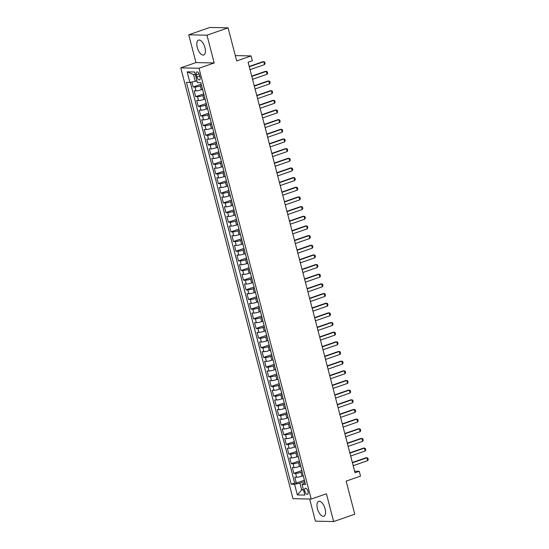 <?xml version="1.0" encoding="UTF-8"?>
<svg xmlns="http://www.w3.org/2000/svg" width="549" height="549" viewBox="0 0 549 549"><rect width="100%" height="100%" fill="white"/><g stroke="black" fill="none" stroke-linecap="round" stroke-linejoin="round"><path stroke-width="0.82" d="M325.111 508.882A7.878 3.651 -109.2 0 0 318.681 501.361A7.878 3.651 -109.2 0 0 317.425 508.71A7.878 3.651 -109.2 0 0 323.855 516.232A7.878 3.651 -109.2 0 0 325.111 508.882M204.962 47.633A7.878 3.651 -109.2 0 0 198.539 40.111A7.878 3.651 -109.2 0 0 197.283 47.468A7.878 3.651 -109.2 0 0 203.713 54.989A7.878 3.651 -109.2 0 0 204.962 47.633M307.968 491.314A3.232 1.496 -109.2 0 0 305.326 488.226A3.232 1.496 -109.2 0 0 304.812 491.245A3.232 1.496 -109.2 0 0 307.454 494.333A3.232 1.496 -109.2 0 0 307.968 491.314M309.663 499.034L315.428 521.159L333.655 521.55L354.771 514.2L346.151 481.116L360.515 476.12L359.259 471.296L354.627 471.193M180.772 67.856L292.988 498.677L311.208 499.068L198.992 68.254L180.772 67.856L195.972 62.565L214.199 62.963L206.966 35.191L188.739 34.8L195.972 62.565M188.739 34.8L209.862 27.45L228.082 27.841L236.701 60.925L251.065 55.929L235.315 55.593M206.966 35.191L228.082 27.841M191.882 82.048L193.173 86.989L201.229 84.182M202.526 89.336L201.325 89.755A4.042 0.611 165.4 0 1 195.979 90.887L194.181 90.853L195.691 96.645L203.748 93.845M205.045 98.998L203.844 99.417A4.042 0.611 -14.6 0 1 198.491 100.549L196.693 100.508L198.203 106.307L206.266 103.5M207.556 108.654L206.355 109.073A4.042 0.611 -14.6 0 1 201.009 110.205L199.212 110.171L200.721 115.963L208.778 113.163M210.075 118.316L208.874 118.735A4.042 0.611 -14.6 0 1 203.521 119.867L201.73 119.826L203.233 125.625L211.296 122.818M212.593 127.979L211.392 128.397A4.042 0.611 -14.6 0 1 206.04 129.53L204.242 129.489L205.751 135.287L213.815 132.481M215.105 137.634L213.904 138.053A4.042 0.611 -14.6 0 1 208.558 139.185L206.76 139.151L208.27 144.943L216.327 142.143M217.624 147.297L216.423 147.715A4.042 0.611 -14.6 0 1 211.07 148.848L209.272 148.806L210.782 154.605L218.845 151.798M220.142 156.952L218.941 157.371A4.042 0.611 -14.6 0 1 213.588 158.503L211.79 158.469L213.3 164.261L221.364 161.461M222.654 166.615L221.453 167.033A4.042 0.611 -14.6 0 1 216.107 168.166L214.309 168.124L215.819 173.923L223.875 171.116M225.172 176.277L223.971 176.689A4.042 0.611 -14.6 0 1 218.619 177.828L216.821 177.787L218.33 183.579L226.394 180.779M227.691 185.933L226.483 186.351A4.042 0.611 -14.6 0 1 221.137 187.483L219.339 187.449L220.849 193.241L228.906 190.441M230.203 195.595L229.002 196.014A4.042 0.611 -14.6 0 1 223.656 197.146L221.858 197.105L223.368 202.904L231.424 200.097M232.721 205.251L231.52 205.669A4.042 0.611 -14.6 0 1 226.167 206.801L224.369 206.767L225.879 212.559L233.943 209.759M235.24 214.913L234.032 215.332A4.042 0.611 -14.6 0 1 228.686 216.464L226.888 216.423L228.398 222.221L236.454 219.415M237.751 224.568L236.55 224.987A4.042 0.611 -14.6 0 1 231.204 226.126L229.407 226.085L230.916 231.877L238.973 229.077M240.27 234.231L239.069 234.649A4.042 0.611 -14.6 0 1 233.716 235.782L231.918 235.741L233.428 241.539L241.491 238.733M242.788 243.893L241.581 244.312A4.042 0.611 -14.6 0 1 236.235 245.444L234.437 245.403L235.946 251.202L244.003 248.395M245.3 253.549L244.099 253.967A4.042 0.611 -14.6 0 1 238.753 255.1L236.955 255.065L238.465 260.857L246.522 258.057M247.819 263.211L246.618 263.63A4.042 0.611 -14.6 0 1 241.265 264.762L239.467 264.721L240.977 270.52L249.04 267.713M250.337 272.867L249.129 273.285A4.042 0.611 -14.6 0 1 243.783 274.418L241.985 274.383L243.495 280.175L251.552 277.375M252.849 282.529L251.648 282.948A4.042 0.611 -14.6 0 1 246.295 284.08L244.504 284.039L246.014 289.838L254.07 287.031M255.367 292.192L254.166 292.61A4.042 0.611 -14.6 0 1 248.814 293.742L247.016 293.701L248.525 299.5L256.589 296.693M257.879 301.847L256.678 302.266A4.042 0.611 -14.6 0 1 251.332 303.398L249.534 303.364L251.044 309.156L259.101 306.356M260.398 311.509L259.197 311.928A4.042 0.611 -14.6 0 1 253.844 313.06L252.046 313.019L253.556 318.818L261.619 316.011M262.916 321.165L261.715 321.584A4.042 0.611 -14.6 0 1 256.362 322.716L254.564 322.682L256.074 328.474L264.138 325.674M265.428 330.827L264.227 331.246A4.042 0.611 -14.6 0 1 258.881 332.378L257.083 332.337L258.593 338.136L266.649 335.329M267.946 340.49L266.745 340.902A4.042 0.611 -14.6 0 1 261.393 342.041L259.595 342L261.104 347.792L269.168 344.992M270.465 350.145L269.264 350.564A4.042 0.611 -14.6 0 1 263.911 351.696L262.113 351.662L263.623 357.454L271.686 354.654M272.977 359.808L271.776 360.226A4.042 0.611 -14.6 0 1 266.43 361.359L264.632 361.317L266.141 367.116L274.198 364.31M275.495 369.463L274.294 369.882A4.042 0.611 -14.6 0 1 268.941 371.014L267.143 370.98L268.653 376.772L276.717 373.972M278.014 379.126L276.806 379.544A4.042 0.611 -14.6 0 1 271.46 380.677L269.662 380.635L271.172 386.434L279.228 383.627M280.525 388.781L279.324 389.2A4.042 0.611 -14.6 0 1 273.978 390.339L272.18 390.298L273.69 396.09L281.747 393.29M283.044 398.444L281.843 398.862A4.042 0.611 -14.6 0 1 276.49 399.995L274.692 399.953L276.202 405.752L284.265 402.945M285.562 408.106L284.355 408.525A4.042 0.611 -14.6 0 1 279.009 409.657L277.211 409.616L278.72 415.415L286.777 412.608M288.074 417.762L286.873 418.18A4.042 0.611 -14.6 0 1 281.527 419.312L279.729 419.278L281.239 425.07L289.296 422.27M290.593 427.424L289.392 427.843A4.042 0.611 -14.6 0 1 284.039 428.975L282.241 428.934L283.751 434.733L291.814 431.926M293.111 437.079L291.903 437.498A4.042 0.611 -14.6 0 1 286.557 438.63L284.759 438.596L286.269 444.388L294.326 441.588M295.623 446.742L294.422 447.161A4.042 0.611 -14.6 0 1 289.076 448.293L287.278 448.252L288.788 454.05L296.844 451.244M298.141 456.404L296.94 456.823A4.042 0.611 -14.6 0 1 291.588 457.955L289.79 457.914L291.299 463.713L299.363 460.906M300.66 466.06L299.452 466.478A4.042 0.611 -14.6 0 1 294.106 467.611L292.308 467.576L293.818 473.368L301.875 470.568M251.065 55.929L252.32 60.761L248.1 62.229L355.031 472.764L359.259 471.296M196.391 74.822L196.947 76.949A3.129 1.455 -109.2 0 0 199.5 79.934A3.129 1.455 -109.2 0 0 200.001 77.011L199.445 74.89A3.129 1.455 -109.2 0 0 196.892 71.898A3.129 1.455 -109.2 0 0 196.391 74.822L199.095 73.882M305.038 482.701L302.067 484.465L305.519 484.541L200.845 82.7L197.4 82.625L194.627 72.001L187.14 71.837L189.913 82.467L186.461 82.391L291.135 484.225L294.58 484.3L299.932 483.168L301.696 489.928L303.501 489.969M302.067 484.465L304.839 495.088L297.352 494.93L294.58 484.3M302.211 471.845L300.962 472.277A4.042 0.611 165.4 0 1 295.616 473.41L293.818 473.368M303.172 475.722L301.971 476.141L300.962 472.277M299.692 462.183L298.45 462.615A4.042 0.611 165.4 0 1 293.097 463.747L291.299 463.713M297.174 452.52L295.932 452.959A4.042 0.611 165.4 0 1 290.586 454.092L288.788 454.05M294.662 442.865L293.413 443.297A4.042 0.611 165.4 0 1 288.067 444.429L286.269 444.388M292.143 433.202L290.901 433.635A4.042 0.611 165.4 0 1 285.549 434.767L283.751 434.733M289.625 423.547L288.383 423.979A4.042 0.611 165.4 0 1 283.037 425.111L281.239 425.07M287.113 413.884L285.864 414.317A4.042 0.611 165.4 0 1 280.518 415.449L278.72 415.415M284.595 404.222L283.353 404.661A4.042 0.611 165.4 0 1 278 405.793L276.202 405.752M282.083 394.566L280.834 394.999A4.042 0.611 165.4 0 1 275.488 396.131L273.69 396.09M279.565 384.904L278.316 385.336A4.042 0.611 165.4 0 1 272.97 386.475L271.172 386.434M277.046 375.248L275.804 375.681A4.042 0.611 165.4 0 1 270.451 376.813L268.653 376.772M274.534 365.586L273.285 366.018A4.042 0.611 165.4 0 1 267.939 367.151L266.141 367.116M272.016 355.93L270.774 356.363A4.042 0.611 165.4 0 1 265.421 357.495L263.623 357.454M269.497 346.268L268.255 346.7A4.042 0.611 165.4 0 1 262.902 347.833L261.104 347.792M266.986 336.606L265.737 337.038A4.042 0.611 165.4 0 1 260.391 338.177L258.593 338.136M264.467 326.95L263.225 327.382A4.042 0.611 165.4 0 1 257.872 328.515L256.074 328.474M261.948 317.288L260.706 317.72A4.042 0.611 165.4 0 1 255.354 318.852L253.556 318.818M259.437 307.632L258.188 308.064A4.042 0.611 165.4 0 1 252.842 309.197L251.044 309.156M256.918 297.97L255.676 298.402A4.042 0.611 165.4 0 1 250.323 299.534L248.525 299.5M254.4 288.307L253.158 288.74A4.042 0.611 165.4 0 1 247.805 289.879L246.014 289.838M251.888 278.652L250.639 279.084A4.042 0.611 165.4 0 1 245.293 280.216L243.495 280.175M249.37 268.989L248.127 269.422A4.042 0.611 165.4 0 1 242.775 270.554L240.977 270.52M246.851 259.334L245.609 259.766A4.042 0.611 165.4 0 1 240.263 260.899L238.465 260.857M244.339 249.671L243.09 250.104A4.042 0.611 165.4 0 1 237.744 251.236L235.946 251.202M241.821 240.009L240.579 240.448A4.042 0.611 165.4 0 1 235.226 241.581L233.428 241.539M239.309 230.354L238.06 230.786A4.042 0.611 165.4 0 1 232.714 231.918L230.916 231.877M236.791 220.691L235.542 221.123A4.042 0.611 165.4 0 1 230.196 222.256L228.398 222.221M234.272 211.036L233.03 211.468A4.042 0.611 165.4 0 1 227.677 212.6L225.879 212.559M231.76 201.373L230.511 201.806A4.042 0.611 165.4 0 1 225.165 202.938L223.368 202.904M229.242 191.711L227.993 192.15A4.042 0.611 165.4 0 1 222.647 193.282L220.849 193.241M226.723 182.055L225.481 182.488A4.042 0.611 165.4 0 1 220.128 183.62L218.33 183.579M224.212 172.393L222.963 172.825A4.042 0.611 165.4 0 1 217.617 173.964L215.819 173.923M221.693 162.737L220.451 163.17A4.042 0.611 165.4 0 1 215.098 164.302L213.3 164.261M219.175 153.075L217.932 153.507A4.042 0.611 165.4 0 1 212.58 154.64L210.782 154.605M216.663 143.419L215.414 143.852A4.042 0.611 165.4 0 1 210.068 144.984L208.27 144.943M214.144 133.757L212.902 134.189A4.042 0.611 165.4 0 1 207.549 135.322L205.751 135.287M211.626 124.095L210.384 124.527A4.042 0.611 165.4 0 1 205.031 125.666L203.233 125.625M209.114 114.439L207.865 114.871A4.042 0.611 165.4 0 1 202.519 116.004L200.721 115.963M206.596 104.777L205.353 105.209A4.042 0.611 165.4 0 1 200.001 106.341L198.203 106.307M204.077 95.121L202.835 95.553A4.042 0.611 165.4 0 1 197.482 96.686L195.691 96.645M201.565 85.459L200.316 85.891A4.042 0.611 165.4 0 1 194.97 87.023L193.173 86.989M190.331 82.377L294.683 482.996L296.336 483.031L304.393 480.224M301.971 476.141A4.042 0.611 -14.6 0 1 296.618 477.273L294.827 477.232L296.336 483.031M203 90.969A4.042 0.611 165.4 0 1 202.931 90.894L201.929 87.03A4.042 0.611 165.4 0 1 201.95 86.927M195.307 74.609L193.502 74.568L195.259 81.327L189.913 82.467M196.913 80.758L195.259 81.327M214.199 62.963L198.992 68.254M333.655 521.55L326.415 493.777L311.208 499.068M303.343 489.358L301.696 489.928L297.352 494.93M304.722 481.5L299.932 483.168M204.441 96.686L205.45 100.549A4.042 0.611 -14.6 0 0 205.518 100.632M206.959 106.348L207.968 110.212A4.042 0.611 -14.6 0 0 208.03 110.287M209.478 116.011L210.48 119.874A4.042 0.611 -14.6 0 0 210.548 119.95M211.989 125.666L212.998 129.53A4.042 0.611 -14.6 0 0 213.067 129.605M214.508 135.328L215.51 139.192A4.042 0.611 -14.6 0 0 215.579 139.268M217.02 144.984L218.028 148.848A4.042 0.611 -14.6 0 0 218.097 148.93M219.538 154.646L220.547 158.51A4.042 0.611 -14.6 0 0 220.609 158.586M222.057 164.309L223.059 168.172A4.042 0.611 -14.6 0 0 223.127 168.248M224.568 173.964L225.577 177.828A4.042 0.611 -14.6 0 0 225.646 177.903M227.087 183.627L228.096 187.49A4.042 0.611 -14.6 0 0 228.158 187.566M229.606 193.282L230.607 197.146A4.042 0.611 -14.6 0 0 230.676 197.221M232.117 202.945L233.126 206.808A4.042 0.611 -14.6 0 0 233.195 206.884M234.636 212.6L235.645 216.464A4.042 0.611 -14.6 0 0 235.706 216.546M237.154 222.263L238.156 226.126A4.042 0.611 -14.6 0 0 238.225 226.202M239.666 231.925L240.675 235.789A4.042 0.611 -14.6 0 0 240.743 235.864M242.184 241.581L243.193 245.444A4.042 0.611 -14.6 0 0 243.255 245.52M244.703 251.243L245.705 255.107A4.042 0.611 -14.6 0 0 245.774 255.182M247.215 260.899L248.223 264.762A4.042 0.611 -14.6 0 0 248.292 264.844M249.733 270.561L250.742 274.425A4.042 0.611 -14.6 0 0 250.804 274.5M252.252 280.223L253.254 284.087A4.042 0.611 -14.6 0 0 253.322 284.162M254.763 289.879L255.772 293.742A4.042 0.611 -14.6 0 0 255.841 293.818M257.282 299.541L258.291 303.405A4.042 0.611 -14.6 0 0 258.353 303.48M259.794 309.197L260.802 313.06A4.042 0.611 -14.6 0 0 260.871 313.143M262.312 318.859L263.321 322.723A4.042 0.611 -14.6 0 0 263.39 322.798M264.831 328.522L265.833 332.385A4.042 0.611 -14.6 0 0 265.901 332.461M267.342 338.177L268.351 342.041A4.042 0.611 -14.6 0 0 268.42 342.116M269.861 347.84L270.87 351.703A4.042 0.611 -14.6 0 0 270.932 351.779M272.379 357.495L273.381 361.359A4.042 0.611 -14.6 0 0 273.45 361.434M274.891 367.157L275.9 371.021A4.042 0.611 -14.6 0 0 275.969 371.097M277.41 376.813L278.418 380.683A4.042 0.611 -14.6 0 0 278.48 380.759M279.928 386.475L280.93 390.339A4.042 0.611 -14.6 0 0 280.999 390.414M282.44 396.138L283.449 400.001A4.042 0.611 -14.6 0 0 283.517 400.077M284.958 405.793L285.967 409.657A4.042 0.611 -14.6 0 0 286.029 409.732M287.477 415.456L288.479 419.319A4.042 0.611 -14.6 0 0 288.548 419.395M289.989 425.111L290.997 428.975A4.042 0.611 -14.6 0 0 291.066 429.057M292.507 434.774L293.516 438.637A4.042 0.611 -14.6 0 0 293.578 438.713M295.026 444.436L296.028 448.3A4.042 0.611 -14.6 0 0 296.096 448.375M297.537 454.092L298.546 457.955A4.042 0.611 -14.6 0 0 298.615 458.031M300.056 463.754L301.065 467.618A4.042 0.611 -14.6 0 0 301.127 467.693M294.683 482.996L291.135 484.225M302.574 473.41L303.576 477.273A4.042 0.611 -14.6 0 0 303.645 477.356M193.502 74.568L187.14 71.837M249.28 66.758L263.774 61.714L264.693 62.051L265.071 63.499L264.529 64.61L250.035 69.654M264.529 64.61L263.774 61.714L262.889 61.694L249.198 66.456M251.792 76.421L266.292 71.377L267.205 71.706L267.583 73.161L267.047 74.273L252.547 79.317M267.047 74.273L266.292 71.377L265.407 71.356L251.717 76.119M254.311 86.076L268.804 81.032L269.724 81.369L270.101 82.817L269.559 83.928L255.065 88.972M269.559 83.928L268.804 81.032L267.919 81.012L254.228 85.774M256.822 95.739L271.323 90.695L272.242 91.031L272.62 92.479L272.078 93.591L257.577 98.635M272.078 93.591L271.323 90.695L270.437 90.674L256.747 95.437M259.341 105.394L273.841 100.35L274.754 100.687L275.131 102.135L274.596 103.253L260.096 108.297M274.596 103.253L273.841 100.35L272.949 100.337L259.265 105.099M261.859 115.057L276.353 110.013L277.272 110.349L277.65 111.797L277.108 112.909L262.614 117.953M277.108 112.909L276.353 110.013L275.468 109.992L261.777 114.755M264.371 124.712L278.871 119.675L279.791 120.005L280.168 121.453L279.626 122.571L265.126 127.615M279.626 122.571L278.871 119.675L277.986 119.655L264.295 124.417M266.889 134.375L281.39 129.331L282.303 129.667L282.68 131.115L282.145 132.227L267.644 137.271M282.145 132.227L281.39 129.331L280.498 129.31L266.814 134.073M269.408 144.037L283.902 138.993L284.821 139.322L285.199 140.777L284.656 141.889L270.163 146.933M284.656 141.889L283.902 138.993L283.016 138.972L269.326 143.735M271.92 153.693L286.42 148.649L287.34 148.985L287.717 150.433L287.175 151.551L272.675 156.595M287.175 151.551L286.42 148.649L285.535 148.635L271.844 153.391M274.438 163.355L288.939 158.311L289.851 158.647L290.229 160.095L289.694 161.207L275.193 166.251M289.694 161.207L288.939 158.311L288.047 158.29L274.363 163.053M276.957 173.01L291.45 167.973L292.37 168.303L292.747 169.751L292.205 170.869L277.712 175.913M292.205 170.869L291.45 167.973L290.565 167.953L276.874 172.715M279.468 182.673L293.969 177.629L294.888 177.965L295.266 179.413L294.724 180.525L280.223 185.569M294.724 180.525L293.969 177.629L293.084 177.608L279.393 182.371M281.987 192.335L296.487 187.291L297.4 187.621L297.778 189.076L297.242 190.187L282.742 195.231M297.242 190.187L296.487 187.291L295.595 187.271L281.912 192.033M284.506 201.991L298.999 196.947L299.919 197.283L300.296 198.731L299.754 199.85L285.26 204.887M299.754 199.85L298.999 196.947L298.114 196.933L284.423 201.689M287.017 211.653L301.518 206.609L302.437 206.946L302.815 208.394L302.273 209.505L287.772 214.549M302.273 209.505L301.518 206.609L300.632 206.589L286.942 211.351M289.536 221.309L304.029 216.265L304.949 216.601L305.326 218.049L304.784 219.168L290.291 224.212M304.784 219.168L304.029 216.265L303.144 216.251L289.46 221.014M292.054 230.971L306.548 225.927L307.467 226.263L307.845 227.711L307.303 228.823L292.809 233.867M307.303 228.823L306.548 225.927L305.663 225.907L291.972 230.669M294.566 240.634L309.066 235.59L309.979 235.919L310.357 237.374L309.821 238.486L295.321 243.53M309.821 238.486L309.066 235.59L308.181 235.569L294.49 240.332M297.084 250.289L311.578 245.245L312.498 245.581L312.875 247.029L312.333 248.148L297.839 253.185M312.333 248.148L311.578 245.245L310.693 245.225L297.002 249.987M299.603 259.952L314.097 254.908L315.016 255.244L315.394 256.692L314.852 257.804L300.358 262.847M314.852 257.804L314.097 254.908L313.211 254.887L299.521 259.65M302.115 269.607L316.615 264.563L317.528 264.899L317.905 266.347L317.37 267.466L302.87 272.51M317.37 267.466L316.615 264.563L315.73 264.549L302.039 269.312M304.633 279.269L319.127 274.226L320.046 274.562L320.424 276.01L319.882 277.121L305.388 282.165M319.882 277.121L319.127 274.226L318.242 274.205L304.551 278.967M307.145 288.925L321.645 283.888L322.565 284.217L322.942 285.665L322.4 286.784L307.9 291.828M322.4 286.784L321.645 283.888L320.76 283.867L307.069 288.63M309.663 298.587L324.164 293.543L325.077 293.88L325.454 295.328L324.919 296.439L310.418 301.483M324.919 296.439L324.164 293.543L323.272 293.523L309.588 298.285M312.182 308.25L326.676 303.206L327.595 303.542L327.973 304.99L327.43 306.102L312.937 311.146M327.43 306.102L326.676 303.206L325.79 303.185L312.1 307.948M314.694 317.905L329.194 312.861L330.114 313.198L330.491 314.646L329.949 315.764L315.449 320.808M329.949 315.764L329.194 312.861L328.309 312.848L314.618 317.61M317.212 327.568L331.713 322.524L332.625 322.86L333.003 324.308L332.468 325.42L317.967 330.464M332.468 325.42L331.713 322.524L330.821 322.503L317.137 327.266M319.731 337.223L334.224 332.186L335.144 332.516L335.521 333.964L334.979 335.082L320.486 340.126M334.979 335.082L334.224 332.186L333.339 332.166L319.648 336.928M322.242 346.886L336.743 341.842L337.662 342.178L338.04 343.626L337.498 344.738L322.997 349.782M337.498 344.738L336.743 341.842L335.858 341.821L322.167 346.584M324.761 356.548L339.261 351.504L340.174 351.834L340.552 353.288L340.016 354.4L325.516 359.444M340.016 354.4L339.261 351.504L338.369 351.484L324.685 356.246M327.279 366.204L341.773 361.16L342.693 361.496L343.07 362.944L342.528 364.062L328.034 369.1M342.528 364.062L341.773 361.16L340.888 361.146L327.197 365.902M329.791 375.866L344.292 370.822L345.211 371.158L345.589 372.606L345.047 373.718L330.546 378.762M345.047 373.718L344.292 370.822L343.406 370.801L329.716 375.564M332.31 385.522L346.81 380.478L347.723 380.814L348.1 382.262L347.558 383.38L333.065 388.424M347.558 383.38L346.81 380.478L345.918 380.464L332.234 385.226M334.828 395.184L349.322 390.14L350.241 390.476L350.619 391.924L350.077 393.036L335.583 398.08M350.077 393.036L349.322 390.14L348.437 390.119L334.746 394.882M337.34 404.846L351.84 399.802L352.76 400.132L353.137 401.587L352.595 402.698L338.095 407.742M352.595 402.698L351.84 399.802L350.955 399.782L337.264 404.544M339.858 414.502L354.352 409.458L355.272 409.794L355.649 411.242L355.107 412.361L340.613 417.398M355.107 412.361L354.352 409.458L353.467 409.437L339.783 414.2M342.377 424.164L356.871 419.12L357.79 419.457L358.168 420.905L357.625 422.016L343.132 427.06M357.625 422.016L356.871 419.12L355.985 419.1L342.295 423.862M344.889 433.82L359.389 428.776L360.302 429.112L360.679 430.56L360.144 431.679L345.644 436.723M360.144 431.679L359.389 428.776L358.504 428.762L344.813 433.525M347.407 443.482L361.901 438.438L362.82 438.775L363.198 440.223L362.656 441.334L348.162 446.378M362.656 441.334L361.901 438.438L361.016 438.418L347.325 443.18M349.926 453.145L364.419 448.101L365.339 448.43L365.716 449.885L365.174 450.997L350.681 456.041M365.174 450.997L364.419 448.101L363.534 448.08L349.843 452.843M352.437 462.8L366.938 457.756L367.851 458.092L368.228 459.54L367.693 460.652L353.192 465.696M367.693 460.652L366.938 457.756L366.053 457.736L352.362 462.498M299.452 466.478L298.45 462.615M296.94 456.823L295.932 452.959M294.422 447.161L293.413 443.297M291.903 437.498L290.901 433.635M289.392 427.843L288.383 423.979M286.873 418.18L285.864 414.317M284.355 408.525L283.353 404.661M281.843 398.862L280.834 394.999M279.324 389.2L278.316 385.336M276.806 379.544L275.804 375.681M274.294 369.882L273.285 366.018M271.776 360.226L270.774 356.363M269.264 350.564L268.255 346.7M266.745 340.902L265.737 337.038M264.227 331.246L263.225 327.382M261.715 321.584L260.706 317.72M259.197 311.928L258.188 308.064M256.678 302.266L255.676 298.402M254.166 292.61L253.158 288.74M251.648 282.948L250.639 279.084M249.129 273.285L248.127 269.422M246.618 263.63L245.609 259.766M244.099 253.967L243.09 250.104M241.581 244.312L240.579 240.448M239.069 234.649L238.06 230.786M236.55 224.987L235.542 221.123M234.032 215.332L233.03 211.468M231.52 205.669L230.511 201.806M229.002 196.014L227.993 192.15M226.483 186.351L225.481 182.488M223.971 176.689L222.963 172.825M221.453 167.033L220.451 163.17M218.941 157.371L217.932 153.507M216.423 147.715L215.414 143.852M213.904 138.053L212.902 134.189M211.392 128.397L210.384 124.527M208.874 118.735L207.865 114.871M206.355 109.073L205.353 105.209M203.844 99.417L202.835 95.553M201.325 89.755L200.316 85.891M195.979 90.887L194.97 87.023M296.618 477.273L295.616 473.41M294.106 467.611L293.097 463.747M291.588 457.955L290.586 454.092M289.076 448.293L288.067 444.429M286.557 438.63L285.549 434.767M284.039 428.975L283.037 425.111M281.527 419.312L280.518 415.449M279.009 409.657L278 405.793M276.49 399.995L275.488 396.131M273.978 390.339L272.97 386.475M271.46 380.677L270.451 376.813M268.941 371.014L267.939 367.151M266.43 361.359L265.421 357.495M263.911 351.696L262.902 347.833M261.393 342.041L260.391 338.177M258.881 332.378L257.872 328.515M256.362 322.716L255.354 318.852M253.844 313.06L252.842 309.197M251.332 303.398L250.323 299.534M248.814 293.742L247.805 289.879M246.295 284.08L245.293 280.216M243.783 274.418L242.775 270.554M241.265 264.762L240.263 260.899M238.753 255.1L237.744 251.236M236.235 245.444L235.226 241.581M233.716 235.782L232.714 231.918M231.204 226.126L230.196 222.256M228.686 216.464L227.677 212.6M226.167 206.801L225.165 202.938M223.656 197.146L222.647 193.282M221.137 187.483L220.128 183.62M218.619 177.828L217.617 173.964M216.107 168.166L215.098 164.302M213.588 158.503L212.58 154.64M211.07 148.848L210.068 144.984M208.558 139.185L207.549 135.322M206.04 129.53L205.031 125.666M203.521 119.867L202.519 116.004M201.009 110.205L200.001 106.341M198.491 100.549L197.482 96.686M199.733 75.982L196.947 76.949"/></g></svg>
